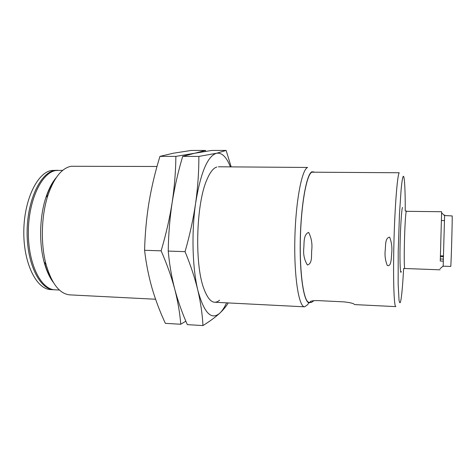 <?xml version="1.0" encoding="UTF-8"?>
<svg xmlns="http://www.w3.org/2000/svg" width="476" height="476" viewBox="0 0 476 476"><rect width="100%" height="100%" fill="white"/><g stroke="black" fill="none" stroke-linecap="round" stroke-linejoin="round"><path stroke-width="0.71" d="M308.841 302.682L307.728 304.622L304.646 306.824C298.898 307.175 294.037 277.395 294.834 239.767C295.572 202.139 301.748 169.563 307.579 167.457L218.401 166.784M157.009 166.487L71.108 166.273C61.749 168.129 54.038 177.774 47.981 195.202C41.287 215.408 40.496 243.831 46.053 264.376C51.723 283.821 59.684 293.99 69.924 294.882L155.563 299.237M310.292 302.403C304.848 306.342 299.797 280.197 300.213 243.718C300.564 207.262 306.342 173.996 311.869 171.812L313.934 171.955M311.869 172.187L399.215 172.758C397.347 175.019 394.83 206.542 393.932 242.617C393.009 278.704 393.991 307.139 395.806 306.621L354.852 304.604L354.126 304.194C353.138 303.295 349.735 302.522 343.91 301.867L317.772 300.594C313.898 300.546 311.459 300.85 310.453 301.498L310.275 302.04L311.363 302.456L309.168 302.349C303.962 302.665 299.612 274.914 300.344 239.916C301.022 204.93 306.58 174.377 311.869 172.187M62.749 170.331L55.906 170.515C41.739 172.496 28.429 200.229 28.34 232.056C28.096 263.888 41.031 289.616 55.073 289.819L59.411 290.033M440.27 261.021L441.627 211.719L406.361 211.32C404.743 214.123 403.356 270.422 404.939 268.518L403.571 268.512M441.621 211.993L441.401 220.513M57.822 170.313L54.728 170.509C40.531 172.485 27.192 200.212 27.102 232.02C26.858 263.841 39.829 289.557 53.907 289.759L54.49 289.777M57.239 170.295L51.604 170.485C37.306 172.467 23.883 200.152 23.8 231.925C23.568 263.71 36.628 289.396 50.801 289.604L53.907 289.759M444.62 215.003L443.162 266.417M443.186 266.173L450.718 266.441C451.046 268.143 452.474 218.615 452.17 215.937L444.596 215.533M440.377 255.82L443.531 255.921M443.436 259.081L440.288 258.974M401.268 271.493C400.37 275.991 399.691 262.419 400.066 245.408C400.328 228.778 401.661 208.363 402.5 207.429M387.309 265.489C385.393 260.86 384.679 255.88 385.179 250.549C385.804 246.306 384.751 237.816 389.654 237.155C391.575 242.225 392.266 247.466 391.718 252.881L391.23 259.533C390.754 261.955 390.439 266.554 387.309 265.489M307.407 264.995C304.39 260.086 303.176 254.553 303.759 248.389C304.307 243.182 303.206 234.733 308.603 232.359C311.375 237.744 312.429 243.593 311.762 249.906C311.149 255.118 312.78 263.448 307.407 264.995M313.922 300.671L311.363 302.456M54.865 179.75C51.491 184.242 48.617 190.025 46.243 197.094M44.423 262.395C46.398 269.583 48.945 275.515 52.068 280.191M56.257 177.602C52.134 182.409 48.689 189.026 45.904 197.457C39.633 216.348 38.895 242.796 44.107 262.008C46.416 270.582 49.486 277.383 53.336 282.411M219.579 300.207C213.748 305.122 208.452 301.135 203.698 288.254C194.5 263.704 196.16 204.144 206.709 180.142C209.904 172.407 213.29 168.028 216.86 167.005M194.761 153.242L211.612 150.446L226.136 150.434L216.58 153.254L198.867 156.42L182.695 156.396L194.761 153.242L175.87 156.384L159.954 156.36L173.264 153.236L191.15 150.458L205.477 150.446L194.761 153.242M198.867 156.42C198.92 171.533 197.849 187.074 195.648 203.038C193.292 219.008 189.763 235.209 185.057 251.655C190.573 265.025 194.839 277.895 197.843 290.271C200.688 302.629 202.395 314.392 202.96 325.566L187.348 324.644C182.278 313.273 178.083 301.457 174.751 289.182C171.574 276.913 169.402 264.21 168.236 251.078C168.462 234.603 169.765 218.448 172.145 202.627C174.674 186.818 178.191 171.402 182.695 156.396M231.146 166.85L226.136 150.434M185.057 251.655L168.236 251.078M202.96 325.566C209.898 321.252 215.527 317.105 219.841 313.113C223.553 309.578 226.338 306.181 228.194 302.932M226.582 302.849C224.488 307.413 222.238 310.834 219.841 313.113C211.332 320.58 204.002 312.97 197.843 290.271C192.387 268.077 191.382 231.979 195.648 203.038C200.634 172.544 207.607 155.95 216.58 153.254C221.887 152.433 226.487 156.967 230.378 166.844M175.87 156.384C175.739 171.384 174.496 186.794 172.145 202.627C169.629 218.466 165.963 234.537 161.138 250.84C166.921 264.109 171.461 276.895 174.751 289.182C177.893 301.457 179.892 313.148 180.755 324.251L165.374 323.347C160.079 312.048 155.628 300.302 152.028 288.117C148.566 275.925 146.084 263.311 144.585 250.275C145.007 233.936 146.483 217.919 149.012 202.229C151.689 186.544 155.337 171.253 159.954 156.36M205.781 151.309L205.477 150.446M161.138 250.84L144.585 250.275M180.755 324.251L185.854 321.169M403.636 268.512C402.672 285.731 401.69 296.572 400.697 301.034C400.185 303.539 399.638 303.313 399.049 300.356L398.156 284.214L398.216 251.257L399.465 214.021L401.161 188.942C401.958 181.368 402.607 177.268 403.095 176.661C404.356 173.544 405.344 188.746 405.237 210.993M440.354 256.6L443.507 256.701M310.275 301.623L310.275 302.04M405.177 210.993L406.54 211.058M444.572 215.699L441.603 212.802M443.168 266.001L440.044 268.732M443.37 261.128L440.235 261.021M444.501 220.578L441.365 220.513M440.008 269.815L404.939 268.518M44.107 262.008L46.053 264.376M45.904 197.457L47.981 195.202M304.646 306.824L214.628 302.242"/></g></svg>
